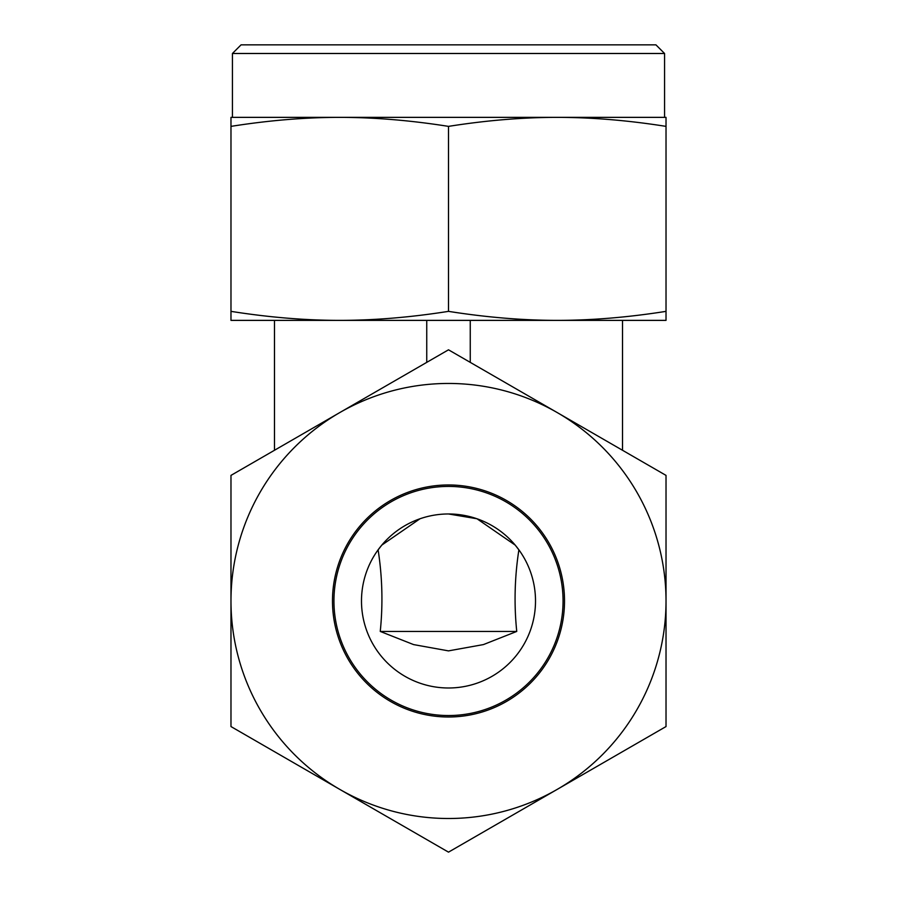 <?xml version="1.0" encoding="UTF-8"?>
<svg xmlns="http://www.w3.org/2000/svg" width="897" height="897" viewBox="0 0 897 897"><rect width="100%" height="100%" fill="white"/><g stroke="black" fill="none" stroke-linecap="round" stroke-linejoin="round"><path stroke-width="1.35" d="M448.5 650.874L413.562 644.584L380.25 631.432L516.75 631.432L483.438 644.584L448.5 650.874M378.108 549.827C382.335 577.051 383.053 604.253 380.25 631.432M377.502 550.68L381.786 545.118L419.998 518.769M448.5 513.97A87.009 87.009 0 0 1 535.509 600.979A87.009 87.009 0 0 1 448.5 687.988A87.009 87.009 0 0 1 361.491 600.979A87.009 87.009 0 0 1 448.5 513.97L477.002 518.769L515.214 545.118L519.498 550.68M448.5 117.361L339.739 117.361C374.341 117.372 410.591 120.377 448.5 126.376C486.409 120.377 522.659 117.372 557.261 117.361L448.5 117.361M230.978 311.36C268.887 317.347 305.137 320.352 339.739 320.375L557.261 320.375C591.863 320.352 628.113 317.347 666.023 311.36L666.023 320.375L557.261 320.375C522.659 320.352 486.409 317.347 448.5 311.36C410.591 317.347 374.341 320.352 339.739 320.375L230.978 320.375L230.978 126.376C268.887 120.377 305.137 117.372 339.739 117.361L230.978 117.361L230.978 126.376M664.576 53.495L655.931 44.85L241.069 44.85L232.424 53.495L664.576 53.495L664.576 117.361M622.518 450.272L622.518 320.375M274.482 450.272L274.482 320.375M470.252 362.366L470.252 320.375M426.748 362.366L426.748 320.375M666.023 117.361L557.261 117.361C591.863 117.372 628.113 120.377 666.023 126.376L666.023 117.361M448.5 311.36L448.5 126.376M666.023 311.36L666.023 126.376M516.75 631.432C513.947 604.253 514.665 577.051 518.892 549.827M448.5 486.421A114.558 114.558 0 0 1 563.058 600.979A114.558 114.558 0 0 1 448.5 715.537A114.558 114.558 0 0 1 333.942 600.979A114.558 114.558 0 0 1 448.5 486.421M448.5 484.963A116.016 116.016 0 0 1 564.516 600.979A116.016 116.016 0 0 1 448.5 716.995A116.016 116.016 0 0 1 332.484 600.979A116.016 116.016 0 0 1 448.5 484.963M448.5 818.501A217.523 217.523 0 0 1 339.739 789.36L448.5 852.15L666.023 726.559L666.023 475.388L448.5 349.808L339.739 412.598A217.523 217.523 0 0 1 666.023 600.979A217.523 217.523 0 0 1 448.5 818.501M230.978 726.559L339.739 789.36A217.523 217.523 0 0 1 230.978 600.979L230.978 726.559M230.978 475.388L230.978 600.979A217.523 217.523 0 0 1 339.739 412.598L230.978 475.388M232.424 117.361L232.424 53.495"/></g></svg>
